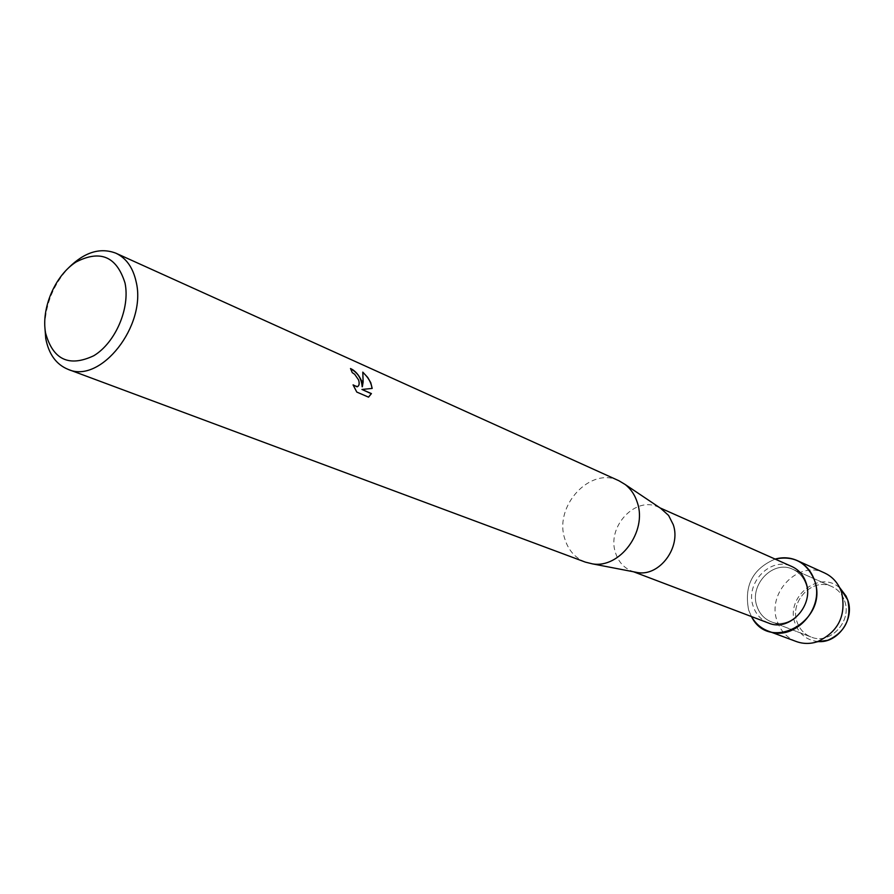 <?xml version="1.0" encoding="UTF-8"?>
<svg xmlns="http://www.w3.org/2000/svg" width="894" height="894" viewBox="0 0 894 894"><rect width="100%" height="100%" fill="white"/><g stroke="black" fill="none" stroke-linecap="round" stroke-linejoin="round"><path stroke-width="0.67" stroke-dasharray="4.47 3.35" d="M844.573 600.802C852.563 621.106 829.911 645.367 811.026 636.986C804.254 634.226 799.605 629.231 797.079 622.012C789.19 601.293 812.747 577.032 831.8 586.542C837.901 589.358 842.17 594.119 844.573 600.802C852.563 621.106 829.911 645.367 811.026 636.986C804.254 634.226 799.605 629.231 797.079 622.012C789.19 601.293 812.747 577.032 831.8 586.542C837.901 589.358 842.17 594.119 844.573 600.802M817.954 641.534C806.79 640.316 799.169 634.248 795.101 623.341C784.742 596.466 820.871 568.584 840.539 588.744C820.871 568.584 784.742 596.466 795.101 623.341C799.325 634.572 807.215 640.652 818.781 641.579M805.907 584.039C814.032 605.093 790.598 630.393 771.209 621.777C764.269 618.939 759.52 613.776 756.95 606.288C748.948 584.832 773.288 559.521 792.833 569.299C799.102 572.194 803.46 577.111 805.907 584.039C814.032 605.093 790.598 630.393 771.209 621.777C764.269 618.939 759.52 613.776 756.95 606.288C748.948 584.832 773.288 559.521 792.833 569.299C799.102 572.194 803.46 577.111 805.907 584.039M768.616 623.073C761.118 620.023 755.978 614.457 753.217 606.367C744.613 583.246 770.851 555.979 791.905 566.55M751.452 616.547L748.647 610.066C743.92 585.682 752.737 568.685 775.132 559.085C752.737 568.685 743.92 585.682 748.647 610.066L751.452 616.547M634.516 571.981L631.879 571.132C623.777 567.835 618.313 561.667 615.463 552.615C606.568 526.778 635.545 495.656 658.252 507.099L660.722 508.362M585.38 562.125C575.121 558.012 568.238 550.179 564.729 538.624C553.811 505.859 590.465 466.199 618.905 480.737M350.627 368.764L352.091 372.742L354.516 374.396C359.075 379.38 360.103 383.459 357.611 386.621M368.373 397.249L356.784 392.064M352.895 384.956L356.594 392.164M362.863 372.44L362.171 386.8M361.768 389.56L372.016 388.443M44.767 325.774C45.717 303.535 53.685 284.191 68.682 267.731M796.263 641.512C786.943 637.791 780.563 630.963 777.121 621.028C766.493 592.8 798.688 559.778 824.514 572.931M811.026 636.986L771.209 621.777L811.026 636.986M633.645 571.814L631.879 571.132M659.984 507.87L658.252 507.099M831.8 586.542L792.833 569.299L831.8 586.542"/><path stroke-width="1.34" d="M818.781 641.579L827.833 640.272C845.188 632.27 851.803 618.816 847.68 599.874L846.048 596.052L840.539 588.744L847.68 599.874C855.122 619.151 837.577 643.613 817.954 641.534M659.984 507.87L791.905 566.55C798.621 569.668 803.293 574.954 805.93 582.396C814.68 605.048 789.469 632.304 768.616 623.073L633.645 571.814M814.445 580.161C829.766 620.078 769.712 653.916 751.452 616.547C755.385 623.442 760.928 628.27 768.091 631.03C794.096 642.361 825.385 608.356 814.445 580.161C806.757 562.27 793.66 555.252 775.132 559.085C782.764 556.962 790.106 557.443 797.135 560.527C805.405 564.427 811.182 570.975 814.445 580.161M660.722 508.362L668.611 515.458L673.249 524.655C681.284 547.329 659.526 576.485 637.701 572.585L634.516 571.981M68.682 267.731C84.561 252.074 100.307 247.236 115.929 253.214L618.905 480.737L625.107 484.459C630.896 488.973 634.997 495.075 637.388 502.752C647.401 531.505 619.743 568.763 592.398 563.857L585.38 562.125L68.078 369.356C56.244 364.506 48.801 354.236 45.75 338.569L44.767 325.774M361.735 381.313L362.338 386.711L363.143 381.928L362.785 372.116L367.691 377.413L370.742 382.621L372.195 388.421L361.947 389.46L371.423 393.583L368.551 397.148L356.784 392.064L353.074 384.856L357.041 386.823C359.243 386.029 359.746 383.727 358.572 379.916L354.694 374.295L352.27 372.642L350.504 368.529C355.253 370.731 358.997 374.999 361.735 381.313M115.929 253.214C126.311 258.165 133.061 267.731 136.167 281.923C146.929 325.494 100.486 384.342 68.078 369.356M125.037 283.096C130.267 308.24 115.415 342.748 93.781 355.734C69.05 367.345 52.981 359.779 45.572 333.015C41.023 308.195 55.16 275.307 76.113 261.976C100.407 249.493 116.712 256.533 125.037 283.096M350.627 368.764C357.745 372.675 361.589 378.698 362.171 386.8L362.338 386.711M357.611 386.621L353.286 385.37M368.529 397.137L371.245 393.673L361.947 389.46M372.016 388.443C371.245 382.509 368.194 377.179 362.863 372.44M797.135 560.527L824.514 572.931C831.029 575.959 836.035 580.787 839.544 587.414L841.545 592.119C846.584 615.407 838.449 631.969 817.138 641.814C809.975 644.06 803.024 643.959 796.263 641.512L768.091 631.03M637.701 572.585L592.398 563.857M663.415 510.161L625.107 484.459M827.833 640.272L817.138 641.814M846.048 596.052L839.544 587.414"/></g></svg>
